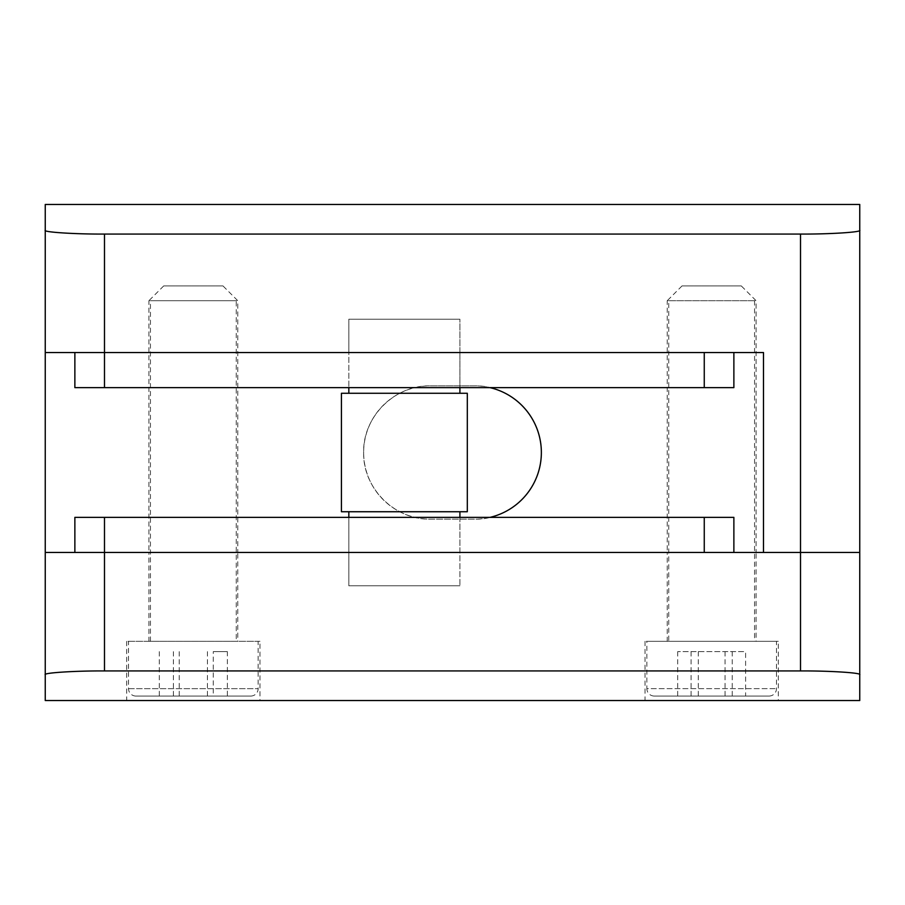 <?xml version="1.0" encoding="UTF-8"?>
<svg xmlns="http://www.w3.org/2000/svg" width="905" height="905" viewBox="0 0 905 905"><rect width="100%" height="100%" fill="white"/><g stroke="black" fill="none" stroke-linecap="round" stroke-linejoin="round"><path stroke-width="0.68" stroke-dasharray="4.53 3.39" d="M459.91 352.543L459.91 387.634L348.832 387.634L459.91 387.634L459.91 319.216L348.832 319.216L459.91 319.216L459.91 352.543L348.832 352.543L348.832 387.634L348.832 319.216L348.832 352.543L459.91 352.543M733.876 352.543L733.876 387.634L74.866 387.634L74.866 352.543L733.876 352.543L74.866 352.543M459.91 517.366L459.91 552.457L348.832 552.457L459.91 552.457L459.91 585.784L348.832 585.784L459.91 585.784L459.91 517.366L348.832 517.366L348.832 585.784L459.91 585.784L348.832 585.784L348.832 517.366L459.91 517.366M733.876 552.457L733.876 517.366L74.866 517.366L74.866 552.457L733.876 552.457L74.866 552.457M222.958 285.901L163.726 285.901L222.958 285.901L237.766 300.709L237.766 552.457L148.918 552.457L237.766 552.457L237.766 641.317L148.918 641.317L237.766 641.317M163.726 285.901L148.918 300.709L237.766 300.709L148.918 300.709L148.918 552.457L237.766 552.457L148.918 552.457L148.918 641.317M741.274 285.901L682.042 285.901L741.274 285.901L756.082 300.709L756.082 552.457L667.234 552.457L756.082 552.457L756.082 641.317L667.234 641.317L756.082 641.317M682.042 285.901L667.234 300.709L756.082 300.709L667.234 300.709L667.234 552.457L756.082 552.457L667.234 552.457L667.234 641.317M259.984 641.317L126.7 641.317L259.984 641.317L259.984 700.549L126.7 700.549L259.984 700.549M126.7 641.317L126.7 700.549M778.3 641.317L645.016 641.317L778.3 641.317L778.3 700.549L645.016 700.549L778.3 700.549M645.016 641.317L645.016 700.549M348.832 552.457L459.91 552.457L348.832 552.457M859.75 552.457L45.25 552.457L45.25 700.549L859.75 700.549L859.75 204.451L45.25 204.451L45.25 552.457L859.75 552.457M236.25 641.317L150.434 641.317L236.25 641.317L236.25 300.709L150.434 300.709L236.25 300.709M150.434 641.317L150.434 300.709M250.742 696.058L135.942 696.058L250.742 696.058A7.41 7.41 0 0 0 258.14 688.66L258.14 641.317L128.533 641.317L258.14 641.317M135.942 696.058A7.41 7.41 0 0 1 128.533 688.66L128.533 641.317M213.275 696.058L159.303 696.058L213.275 696.058L213.275 651.634L227.37 651.634L227.37 696.058M227.37 651.634L213.275 651.634M179.235 651.634L179.235 696.058M159.303 651.634L159.303 696.058M173.409 651.634L173.409 696.058M207.449 651.634L207.449 696.058M654.258 696.047L769.058 696.047L654.258 696.047A7.41 7.41 0 0 1 646.86 688.648L776.467 688.648L646.86 688.648L646.86 641.317L776.467 641.317L646.86 641.317M769.058 696.047A7.41 7.41 0 0 0 776.467 688.648L776.467 641.317M668.75 300.709L754.566 300.709L668.75 300.709L668.75 641.317L754.566 641.317L668.75 641.317M754.566 300.709L754.566 641.317M745.607 696.047L677.709 696.047L745.607 696.047L745.607 651.623L677.709 651.623L745.607 651.623M725.041 651.623L725.041 696.047M691.092 651.623L691.092 696.047M677.709 651.623L677.709 696.047M698.275 651.623L698.275 696.047M732.224 651.623L732.224 696.047M348.832 393.268L459.91 393.268L348.832 393.268M348.832 511.732L459.91 511.732L348.832 511.732M467.308 511.732L341.434 511.732M467.308 393.268L341.434 393.268M490.001 387.634A66.642 66.642 0 0 0 474.718 385.858L430.282 385.858A66.642 66.642 0 0 0 363.64 452.5A66.642 66.642 0 0 0 430.282 519.142L474.718 519.142A66.642 66.642 0 0 0 490.001 517.366M363.64 452.5C362.848 488.214 394.478 519.945 430.282 519.142L474.718 519.142C510.409 520.002 542.186 488.191 541.36 452.557C542.174 416.82 510.544 385.055 474.718 385.858L430.282 385.858C394.569 384.998 362.792 416.843 363.64 452.5M348.832 319.216L459.91 319.216L348.832 319.216M45.25 552.457L763.492 552.457L763.492 352.543L45.25 352.543M128.533 688.66L258.14 688.66L128.533 688.66"/><path stroke-width="1.36" d="M733.876 352.543L733.876 387.634L74.866 387.634L74.866 352.543M733.876 552.457L733.876 517.366L74.866 517.366L74.866 552.457M45.25 674.757L45.25 552.457L104.482 552.457L104.482 670.933C75.183 670.763 42.603 672.867 45.25 674.757L45.25 700.549L859.75 700.549L859.75 674.757C862.397 672.867 829.817 670.763 800.518 670.933L104.482 670.933M800.518 670.933L800.518 552.457L859.75 552.457L104.482 552.457L104.482 517.366M104.482 387.634L104.482 352.543L763.492 352.543L763.492 552.457L800.518 552.457L800.518 234.067C829.817 234.237 862.397 232.132 859.75 230.243L859.75 674.757M459.91 393.268L459.91 387.634M348.832 393.268L348.832 387.634M341.434 511.732L467.308 511.732L467.308 393.268L341.434 393.268L341.434 511.732M459.91 517.366L459.91 511.732M348.832 517.366L348.832 511.732M859.75 230.243L859.75 204.451L45.25 204.451L45.25 230.243C42.603 232.132 75.183 234.237 104.482 234.067L104.482 352.543L45.25 352.543L45.25 552.457M800.518 234.067L104.482 234.067M45.25 352.543L45.25 230.243M490.001 517.366A66.642 66.642 0 0 0 490.001 387.634M704.26 387.634L704.26 352.543M704.26 517.366L704.26 552.457"/></g></svg>
